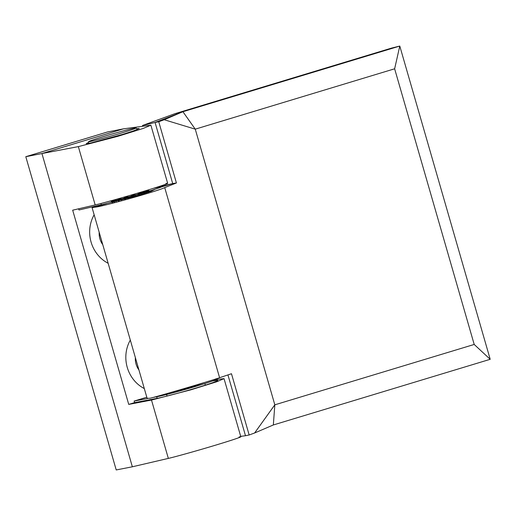 <?xml version="1.0" encoding="UTF-8"?>
<svg xmlns="http://www.w3.org/2000/svg" width="516" height="516" viewBox="0 0 516 516"><rect width="100%" height="100%" fill="white"/><g stroke="black" fill="none" stroke-linecap="round" stroke-linejoin="round"><path stroke-width="0.77" d="M136.772 128.716L139.256 128.503L133.167 131.019L122.537 134.399L90.822 142.99L86.198 143.642L88.468 142.487M204.542 382.479L192.513 386.755L168.048 393.276M135.36 357.582A17.615 16.435 78.9 0 0 136.056 364.096A17.615 16.435 78.9 0 0 138.933 369.953M144.312 388.58A33.927 31.65 -101.1 0 1 127.246 367.386A33.927 31.65 -101.1 0 1 130.316 340.096M99.195 232.284A17.615 16.435 78.9 0 0 99.891 238.798A17.615 16.435 78.9 0 0 102.768 244.655M108.141 263.283A33.927 31.65 -101.1 0 1 91.08 242.088A33.927 31.65 -101.1 0 1 94.151 214.791M215.804 378.873C219.777 378.144 217.352 379.847 197.228 385.949C176.956 392.076 159.857 396.288 156.703 396.772L157.154 398.339L134.579 402.635L128.736 404.402L151.498 400.068L168.339 458.402C172.054 457.621 192.404 452.171 216.655 444.837C240.746 437.536 243.765 435.91 239.076 436.981M156.703 396.772L152.736 397.526M147.802 398.462L134.128 401.067L134.579 402.635M216.423 379.479L224.041 378.647L216.449 381.866L191.01 389.786L151.498 400.068M25.8 156.696L41.938 153.542L132.354 466.793L116.216 469.947L25.8 156.696L107.418 131.986L123.55 128.832L150.885 125.188L143.293 128.407L117.848 136.327L78.342 146.615L95.176 204.942L72.679 210.186L128.736 404.402M123.55 128.832L41.938 153.542L78.342 146.615M132.354 466.793L168.339 458.402M165.913 183.528C170.609 182.451 167.59 184.077 143.5 191.378C119.248 198.712 98.891 204.162 95.176 204.942M153.581 188.269L160.392 186.889L160.179 186.153M111.669 201.227L119.906 199.421L137.011 194.474L148.305 190.527M148.176 190.552L147.602 190.681M145.944 191.075L144.312 191.494M141.268 192.307L138.843 192.971M134.882 194.087L132.025 194.9M127.749 196.151L124.904 196.996M120.963 198.189L118.557 198.937M115.558 199.892L113.959 200.414M112.346 200.976L111.791 201.175M78.632 208.799L78.974 209.986L101.284 204.787C104.393 204.136 121.395 199.576 141.661 193.448C161.792 187.347 164.314 185.992 160.392 186.889M100.917 203.51L101.284 204.787M146.802 397.23L134.128 401.067M157.154 398.339C160.308 397.855 177.414 393.643 197.68 387.516C217.81 381.414 220.229 379.712 216.262 380.44L212.715 380.943M216.262 380.44L216.036 379.66M111.553 200.647L111.798 201.498M111.946 202.02L112.082 202.491M112.166 202.472L112.03 202.001M111.875 201.479L111.63 200.627M114.404 201.956L114.242 201.395M114.113 200.956L113.843 200.008M119.099 200.795L118.893 200.098M118.79 199.724L118.493 198.699M125.511 199.105L125.272 198.279M125.175 197.944L124.872 196.88M132.664 197.112L132.399 196.209M132.309 195.88L131.993 194.803M139.455 195.113L139.191 194.19M139.088 193.842L138.791 192.79M144.873 193.435L144.615 192.552M144.499 192.139L144.216 191.159M148.092 192.384L147.853 191.552M147.711 191.055L147.453 190.172M148.653 192.191L148.415 191.378M148.266 190.855L148.021 189.998M147.202 190.249L147.46 191.146M147.602 191.63L147.84 192.462M146.473 192.92L146.221 192.055M146.099 191.617L145.822 190.668M143.674 191.326L143.958 192.313M144.074 192.713L144.332 193.603M141.868 194.377L141.603 193.468M141.494 193.094L141.203 192.068M138.036 193.016L138.34 194.074M138.436 194.416L138.707 195.338M135.514 196.286L135.25 195.37M135.153 195.035L134.844 193.964M131.148 195.054L131.457 196.132M131.554 196.461L131.812 197.357M128.374 198.318L128.129 197.46M128.032 197.131L127.723 196.054M124.053 197.112L124.356 198.176M124.459 198.518L124.691 199.324M121.537 200.163L121.318 199.415M121.215 199.06L120.912 198.015M117.835 198.886L118.125 199.905M118.235 200.285L118.435 200.963M116.042 201.556L115.861 200.943M115.745 200.537L115.461 199.557M113.443 200.124L113.714 201.053M113.843 201.504L113.997 202.046M112.74 202.343L112.598 201.846M112.185 201.414L112.198 200.466M135.792 127.904A24.794 0.839 -16.1 0 0 110.243 134.56A24.794 0.839 -16.1 0 0 88.546 141.681A24.794 0.839 -16.1 0 0 88.939 141.732A24.794 0.839 -16.1 0 0 114.823 134.979A24.794 0.839 -16.1 0 0 136.179 127.929A24.794 0.839 -16.1 0 0 135.792 127.904M227.943 374.926L245.493 435.73L249.157 434.982L254.614 432.988L273.338 424.965L274.828 404.821L195.261 129.161L182.922 111.72L164.198 119.738L195.261 129.161L394.637 68.796L474.204 344.456L490.2 359.304L399.784 46.053L391.47 48.123L174.969 113.675L142.545 125.472L155.077 122.479L172.705 183.561L176.42 182.974L164.727 187.611C158.199 191.004 99.556 207.393 94.699 207.187L92.1 207.69L98.04 205.542M394.637 68.796L399.784 46.053L182.922 111.72L155.077 122.479L158.741 121.731L176.42 182.974M249.157 434.982L231.478 373.739L219.597 377.718C212.824 380.266 154.413 397.475 149.853 398.268L147.112 398.294L92.1 207.69M240.701 436.368L245.493 435.73M118.622 199.157L121.034 198.428M124.969 197.235L127.813 196.377M132.077 195.087L134.921 194.222M138.856 193.029L141.184 192.326M111.237 201.401L111.682 201.266M111.804 201.227L112.372 201.059M114.004 200.556L115.61 200.073M161.54 186.947L172.705 183.561L160.295 186.553M155.245 189.198L151.369 191.243L136.766 195.919L104.883 203.897M94.699 207.187L106.644 203.568M114.075 200.821L115.681 200.324M118.693 199.402L121.105 198.666M125.046 197.48L127.891 196.635M132.161 195.37L135.011 194.538M138.959 193.39L141.384 192.7M144.409 191.836L146.028 191.384M147.673 190.926L148.24 190.772M148.369 190.733L148.918 190.585M142.726 126.097L142.545 125.472M164.198 119.738L158.741 121.731M254.614 432.988L274.828 404.821L474.204 344.456M174.969 113.675L182.922 111.72M273.338 424.965L490.2 359.304M219.597 377.718L164.727 187.611M167.055 396.056L166.604 394.495M240.824 436.781L224.041 378.647M167.668 183.328L150.885 125.188M205.329 385.142L204.878 383.575M111.508 200.66L111.746 201.504M111.901 202.033L112.036 202.504M148.144 189.959L148.389 190.804M148.544 191.339L148.776 192.152M88.436 143.474L88.546 141.681M137.314 129.522L136.179 127.929"/></g></svg>
